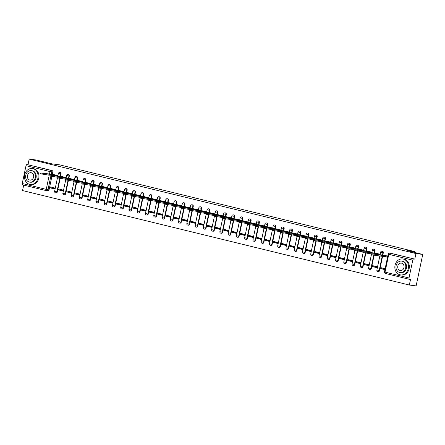 <?xml version="1.0" encoding="UTF-8"?>
<svg xmlns="http://www.w3.org/2000/svg" width="445" height="445" viewBox="0 0 445 445"><rect width="100%" height="100%" fill="white"/><g stroke="black" fill="none" stroke-linecap="round" stroke-linejoin="round"><path stroke-width="0.67" d="M60.581 176.348L61.06 174.067A1.29 1.09 -82.7 0 0 60.064 172.521M68.842 178.367L69.325 176.081A1.29 1.09 -82.7 0 0 68.324 174.54M77.107 180.386L77.586 178.1A1.29 1.09 -82.7 0 0 76.59 176.559M85.368 182.4L85.852 180.119A1.29 1.09 -82.7 0 0 84.85 178.573M94.935 184.586L93.645 184.425L94.112 182.138A1.29 1.09 -82.7 0 0 93.116 180.592M103.196 186.605L101.911 186.438L102.378 184.158A1.29 1.09 -82.7 0 0 101.377 182.611M111.461 188.624L110.171 188.458L110.638 186.171A1.29 1.09 -82.7 0 0 109.642 184.631M119.722 190.644L118.437 190.477L118.904 188.191A1.29 1.09 -82.7 0 0 117.903 186.65M127.988 192.663L126.697 192.496L127.164 190.21A1.29 1.09 -82.7 0 0 126.169 188.663M134.946 194.51L135.43 192.229A1.29 1.09 -82.7 0 0 134.429 190.683M143.212 196.529L143.691 194.248A1.29 1.09 -82.7 0 0 142.695 192.702M151.472 198.548L151.956 196.262A1.29 1.09 -82.7 0 0 150.955 194.721M159.738 200.567L160.217 198.281A1.29 1.09 -82.7 0 0 159.221 196.74M167.999 202.581L168.483 200.3A1.29 1.09 -82.7 0 0 167.481 198.754M176.264 204.6L176.743 202.319A1.29 1.09 -82.7 0 0 175.747 200.773M185.826 206.786L184.542 206.619L185.009 204.338A1.29 1.09 -82.7 0 0 184.008 202.792M194.092 208.805L192.802 208.638L193.269 206.352A1.29 1.09 -82.7 0 0 192.273 204.811M202.353 210.824L201.068 210.657L201.529 208.371A1.29 1.09 -82.7 0 0 200.534 206.83M210.619 212.844L209.328 212.677L209.795 210.39A1.29 1.09 -82.7 0 0 208.794 208.844M217.577 214.69L218.056 212.41A1.29 1.09 -82.7 0 0 217.06 210.863M225.838 216.709L226.321 214.429A1.29 1.09 -82.7 0 0 225.32 212.882M234.103 218.729L234.582 216.442A1.29 1.09 -82.7 0 0 233.586 214.902M242.364 220.748L242.848 218.462A1.29 1.09 -82.7 0 0 241.846 216.921M250.63 222.767L251.108 220.481A1.29 1.09 -82.7 0 0 250.112 218.934M258.89 224.781L259.374 222.5A1.29 1.09 -82.7 0 0 258.373 220.954M268.457 226.967L267.167 226.8L267.634 224.519A1.29 1.09 -82.7 0 0 266.638 222.973M276.718 228.986L275.433 228.819L275.9 226.533A1.29 1.09 -82.7 0 0 274.899 224.992M284.984 231.005L283.693 230.838L284.16 228.552A1.29 1.09 -82.7 0 0 283.165 227.011M293.244 233.024L291.959 232.857L292.426 230.571A1.29 1.09 -82.7 0 0 291.425 229.025M301.51 235.038L300.219 234.877L300.686 232.59A1.29 1.09 -82.7 0 0 299.691 231.044M308.468 236.89L308.952 234.61A1.29 1.09 -82.7 0 0 307.951 233.063M316.734 238.909L317.213 236.623A1.29 1.09 -82.7 0 0 316.217 235.082M324.995 240.929L325.479 238.642A1.29 1.09 -82.7 0 0 324.477 237.102M333.261 242.948L333.739 240.662A1.29 1.09 -82.7 0 0 332.743 239.115M341.521 244.961L342.005 242.681A1.29 1.09 -82.7 0 0 341.003 241.134M351.088 247.147L349.798 246.981L350.265 244.7A1.29 1.09 -82.7 0 0 349.269 243.154M359.349 249.167L358.064 249L358.531 246.714A1.29 1.09 -82.7 0 0 357.53 245.173M367.615 251.186L366.324 251.019L366.791 248.733A1.29 1.09 -82.7 0 0 365.796 247.192M375.875 253.205L374.59 253.038L375.052 250.752A1.29 1.09 -82.7 0 0 374.056 249.206M382.834 255.052L383.317 252.771A1.29 1.09 -82.7 0 0 382.316 251.225M23.702 185.114L22.55 190.566L409.322 285.028L410.496 279.46L409.439 279.327A1.29 0.684 103.7 0 1 409.4 279.315A1.29 0.684 103.7 0 1 409.022 277.98L412.771 260.164L388.78 254.306L385.025 272.118L409.022 277.98M422.75 254.434L415.953 253.561L29.186 159.099L35.978 159.972L51.765 163.827L59.38 164.8L414.579 251.553L406.964 250.58L422.75 254.434L416.12 285.901L409.322 285.028M46.58 190.705L22.667 184.864A1.29 0.684 -76.3 0 1 22.628 184.853A1.29 0.684 -76.3 0 1 22.25 183.518L26.005 165.707A1.29 0.684 -76.3 0 1 26.95 164.533L52.004 170.53A1.29 1.09 97.3 0 1 52.799 172.048L52.315 174.329M51.865 176.487L49.045 189.859L47.988 189.72A1.29 1.09 97.3 0 1 46.664 190.721A1.29 0.684 103.7 0 1 46.619 190.716A1.29 1.29 0 0 0 46.764 190.744L47.821 190.877A1.29 1.09 -82.7 0 0 49.045 189.859M28.013 164.667L29.186 159.099M414.779 259.129L390.788 253.272A1.29 1.09 -82.7 0 0 390.682 253.249L389.625 253.116A1.29 1.09 97.3 0 1 389.725 253.133L414.779 259.129L415.953 253.561M413.722 258.996A1.29 0.684 103.7 0 0 412.771 260.164M387.784 256.109L383.54 255.146M385.131 268.697L380.903 267.668L380.703 268.608L385.031 269.164M372.443 266.594L377.21 267.757L377.405 266.811L372.637 265.648L372.443 266.594L377.321 267.217M379.935 254.813L380.058 254.223L375.28 253.127M364.177 264.575L368.944 265.737L369.144 264.792L364.377 263.629L364.177 264.575L369.055 265.198M371.67 252.793L371.798 252.204L367.014 251.108M355.917 262.556L360.684 263.718L360.878 262.778L356.111 261.61L355.917 262.556L360.795 263.179M363.409 250.78L363.532 250.19L358.753 249.089M347.651 260.536L352.418 261.699L352.618 260.759L347.851 259.591L347.651 260.536L352.535 261.165M355.143 248.761L355.271 248.171L350.488 247.07M339.39 258.517L344.157 259.685L344.352 258.74L339.585 257.577L339.39 258.517L344.269 259.146M346.883 246.741L347.005 246.152L342.227 245.056M331.125 256.504L335.892 257.666L336.092 256.721L331.325 255.558L331.125 256.504L336.008 257.127M338.623 244.722L338.745 244.133L333.961 243.037M322.864 254.484L327.631 255.647L327.826 254.701L323.059 253.539L322.864 254.484L327.743 255.107M330.357 242.703L330.479 242.113L325.701 241.018M314.598 252.465L319.365 253.628L319.566 252.688L314.799 251.52L314.598 252.465L319.482 253.088M322.097 240.689L322.219 240.1L317.435 238.998M306.338 250.446L311.105 251.609L311.305 250.668L306.538 249.5L306.338 250.446L311.216 251.075M313.831 238.67L313.953 238.081L309.175 236.979M298.072 248.427L302.839 249.595L303.039 248.649L298.272 247.487L298.072 248.427L302.956 249.055M305.57 236.651L305.693 236.061L300.909 234.966M289.812 246.413L294.579 247.576L294.779 246.63L290.012 245.468L289.812 246.413L294.69 247.036M297.305 234.632L297.427 234.042L292.649 232.946M281.546 244.394L286.313 245.557L286.513 244.611L281.746 243.448L281.546 244.394L286.43 245.017M289.044 232.613L289.167 232.023L284.383 230.927M273.286 242.375L278.053 243.537L278.253 242.597L273.486 241.429L273.286 242.375L278.164 242.998M280.778 230.599L280.901 230.009L276.123 228.908M265.02 240.356L269.787 241.518L269.987 240.578L265.22 239.41L265.02 240.356L269.904 240.984M272.518 228.58L272.64 227.99L267.862 226.889M256.759 238.336L261.526 239.505L261.727 238.559L256.96 237.396L256.759 238.336L261.638 238.965M264.252 226.561L264.38 225.971L259.596 224.875M248.494 236.323L253.261 237.485L253.461 236.54L248.694 235.377L248.494 236.323L253.377 236.946M255.992 224.541L256.114 223.952L251.336 222.856M240.233 234.304L245 235.466L245.201 234.521L240.434 233.358L240.233 234.304L245.112 234.927M247.726 222.522L247.854 221.933L243.07 220.837M231.967 232.284L236.734 233.447L236.935 232.507L232.168 231.339L231.967 232.284L236.851 232.907M239.466 220.509L239.588 219.919L234.81 218.818M223.707 230.265L228.474 231.428L228.674 230.488L223.907 229.32L223.707 230.265L228.585 230.894M231.2 218.489L231.328 217.9L226.544 216.798M215.447 228.246L220.214 229.414L220.409 228.469L215.641 227.306L215.447 228.246L220.325 228.875M222.939 216.47L223.062 215.881L218.284 214.785M207.181 226.232L211.948 227.395L212.148 226.449L207.381 225.287L207.181 226.232L212.059 226.855M214.674 214.451L214.802 213.861L210.018 212.766M198.921 224.213L203.688 225.376L203.882 224.43L199.115 223.268L198.921 224.213L203.799 224.836M206.413 212.432L206.536 211.842L201.757 210.746M190.655 222.194L195.422 223.357L195.622 222.417L190.855 221.248L190.655 222.194L195.533 222.817M198.147 210.418L198.275 209.829L193.492 208.727M182.394 220.175L187.161 221.337L187.356 220.397L182.589 219.229L182.394 220.175L187.273 220.803M189.887 208.399L190.009 207.809L185.231 206.708M174.129 218.156L178.896 219.324L179.096 218.378L174.329 217.216L174.129 218.156L179.012 218.784M181.621 206.38L181.749 205.79L176.965 204.694M165.868 216.142L170.635 217.305L170.83 216.359L166.063 215.196L165.868 216.142L170.746 216.765M173.361 204.361L173.483 203.771L168.705 202.675M157.602 214.123L162.369 215.285L162.57 214.34L157.803 213.177L157.602 214.123L162.486 214.746M165.101 202.341L165.223 201.752L160.439 200.656M149.342 212.104L154.109 213.266L154.304 212.326L149.537 211.158L149.342 212.104L154.22 212.727M156.835 200.328L156.957 199.738L152.179 198.637M141.076 210.085L145.843 211.247L146.043 210.307L141.276 209.139L141.076 210.085L145.96 210.713M148.574 198.309L148.697 197.719L143.913 196.618M132.816 208.065L137.583 209.233L137.783 208.288L133.016 207.125L132.816 208.065L137.694 208.694M140.309 196.29L140.431 195.7L135.653 194.604M124.55 206.052L129.317 207.214L129.517 206.269L124.75 205.106L124.55 206.052L129.434 206.675M132.048 194.27L132.171 193.681L127.387 192.585M116.29 204.033L121.057 205.195L121.257 204.249L116.49 203.087L116.29 204.033L121.168 204.656M123.782 192.251L123.905 191.662L119.127 190.566M108.024 202.013L112.791 203.176L112.991 202.236L108.224 201.068L108.024 202.013L112.908 202.636M115.522 190.238L115.644 189.648L110.861 188.547M99.763 199.994L104.531 201.157L104.731 200.217L99.964 199.048L99.763 199.994L104.642 200.623M107.256 188.218L107.384 187.629L102.6 186.527M91.498 197.975L96.265 199.143L96.465 198.197L91.698 197.035L91.498 197.975L96.381 198.604M98.996 186.199L99.118 185.609L94.34 184.514M83.237 195.961L88.004 197.124L88.205 196.178L83.438 195.016L83.237 195.961L88.116 196.584M90.73 184.18L90.858 183.59L86.074 182.494M74.971 193.942L79.738 195.105L79.939 194.159L75.172 192.996L74.971 193.942L79.855 194.565M82.47 182.161L82.592 181.571L77.814 180.475M66.711 191.923L71.478 193.085L71.678 192.14L66.911 190.977L66.711 191.923L71.589 192.546M74.204 180.147L74.332 179.558L69.548 178.456M58.445 189.904L63.212 191.066L63.413 190.126L58.645 188.958L58.445 189.904L63.329 190.532M65.943 178.128L66.066 177.538L61.288 176.437M50.185 187.885L54.952 189.053L55.152 188.107L50.385 186.945L50.185 187.885L55.063 188.513M57.678 176.109L57.806 175.519L53.022 174.423M60.125 178.506L57.31 191.878L56.932 191.828A1.29 1.09 97.3 0 1 55.708 192.846L56.087 192.896A1.29 1.09 -82.7 0 0 57.31 191.878M68.391 180.52L65.571 193.892L65.198 193.848A1.29 1.09 97.3 0 1 63.974 194.865L64.347 194.916A1.29 1.09 -82.7 0 0 65.571 193.892M76.651 182.539L73.837 195.911L73.458 195.867A1.29 1.09 97.3 0 1 72.235 196.885L72.613 196.929A1.29 1.09 -82.7 0 0 73.837 195.911M84.917 184.558L82.097 197.93L81.724 197.88A1.29 1.09 97.3 0 1 80.501 198.898L80.873 198.948A1.29 1.09 -82.7 0 0 82.097 197.93M93.177 186.577L90.363 199.95L89.985 199.9A1.29 1.09 97.3 0 1 88.761 200.917L89.139 200.968A1.29 1.09 -82.7 0 0 90.363 199.95M101.443 188.597L98.623 201.969L98.245 201.919A1.29 1.09 97.3 0 1 97.027 202.937L97.399 202.987A1.29 1.09 -82.7 0 0 98.623 201.969M109.704 190.61L106.883 203.982L106.511 203.938A1.29 1.09 97.3 0 1 105.287 204.956L105.665 205.006A1.29 1.09 -82.7 0 0 106.883 203.982M117.97 192.629L115.149 206.002L114.771 205.957A1.29 1.09 97.3 0 1 113.553 206.975L113.926 207.02A1.29 1.09 -82.7 0 0 115.149 206.002M126.23 194.649L123.41 208.021L123.037 207.971A1.29 1.09 97.3 0 1 121.813 208.989L122.191 209.039A1.29 1.09 -82.7 0 0 123.41 208.021M134.496 196.668L131.675 210.04L131.297 209.99A1.29 1.09 97.3 0 1 130.073 211.008L130.452 211.058A1.29 1.09 -82.7 0 0 131.675 210.04M142.756 198.687L139.936 212.059L139.563 212.009A1.29 1.09 97.3 0 1 138.339 213.027L138.712 213.077A1.29 1.09 -82.7 0 0 139.936 212.059M151.016 200.701L148.202 214.073L147.823 214.028A1.29 1.09 97.3 0 1 146.6 215.046L146.978 215.096A1.29 1.09 -82.7 0 0 148.202 214.073M159.282 202.72L156.462 216.092L156.089 216.047A1.29 1.09 97.3 0 1 154.866 217.065L155.238 217.11A1.29 1.09 -82.7 0 0 156.462 216.092M167.542 204.739L164.728 218.111L164.35 218.061A1.29 1.09 97.3 0 1 163.126 219.085L163.504 219.129A1.29 1.09 -82.7 0 0 164.728 218.111M175.808 206.758L172.988 220.13L172.615 220.08A1.29 1.09 97.3 0 1 171.392 221.098L171.764 221.148A1.29 1.09 -82.7 0 0 172.988 220.13M184.069 208.777L181.254 222.15L180.876 222.1A1.29 1.09 97.3 0 1 179.652 223.117L180.03 223.167A1.29 1.09 -82.7 0 0 181.254 222.15M192.335 210.791L189.514 224.163L189.142 224.119A1.29 1.09 97.3 0 1 187.918 225.137L188.291 225.187A1.29 1.09 -82.7 0 0 189.514 224.163M200.595 212.81L197.78 226.182L197.402 226.138A1.29 1.09 97.3 0 1 196.178 227.156L196.557 227.2A1.29 1.09 -82.7 0 0 197.78 226.182M208.861 214.829L206.041 228.202L205.668 228.152A1.29 1.09 97.3 0 1 204.444 229.175L204.817 229.22A1.29 1.09 -82.7 0 0 206.041 228.202M217.121 216.849L214.306 230.221L213.928 230.171A1.29 1.09 97.3 0 1 212.704 231.189L213.083 231.239A1.29 1.09 -82.7 0 0 214.306 230.221M225.387 218.868L222.567 232.24L222.194 232.19A1.29 1.09 97.3 0 1 220.97 233.208L221.343 233.258A1.29 1.09 -82.7 0 0 222.567 232.24M233.647 220.881L230.833 234.254L230.454 234.209A1.29 1.09 97.3 0 1 229.231 235.227L229.609 235.277A1.29 1.09 -82.7 0 0 230.833 234.254M241.913 222.901L239.093 236.273L238.72 236.228A1.29 1.09 97.3 0 1 237.496 237.246L237.869 237.291A1.29 1.09 -82.7 0 0 239.093 236.273M250.173 224.92L247.359 238.292L246.981 238.242A1.29 1.09 97.3 0 1 245.757 239.265L246.135 239.31A1.29 1.09 -82.7 0 0 247.359 238.292M258.439 226.939L255.619 240.311L255.246 240.261A1.29 1.09 97.3 0 1 254.023 241.279L254.395 241.329A1.29 1.09 -82.7 0 0 255.619 240.311M266.7 228.958L263.885 242.33L263.507 242.28A1.29 1.09 97.3 0 1 262.283 243.298L262.661 243.348A1.29 1.09 -82.7 0 0 263.885 242.33M274.966 230.972L272.145 244.344L271.767 244.299A1.29 1.09 97.3 0 1 270.549 245.317L270.922 245.367A1.29 1.09 -82.7 0 0 272.145 244.344M283.226 232.991L280.406 246.363L280.033 246.319A1.29 1.09 97.3 0 1 278.809 247.337L279.187 247.381A1.29 1.09 -82.7 0 0 280.406 246.363M291.492 235.01L288.672 248.382L288.293 248.332A1.29 1.09 97.3 0 1 287.075 249.356L287.448 249.4A1.29 1.09 -82.7 0 0 288.672 248.382M299.752 237.029L296.932 250.402L296.559 250.351A1.29 1.09 97.3 0 1 295.335 251.369L295.714 251.419A1.29 1.09 -82.7 0 0 296.932 250.402M308.018 239.048L305.198 252.421L304.819 252.371A1.29 1.09 97.3 0 1 303.596 253.389L303.974 253.439A1.29 1.09 -82.7 0 0 305.198 252.421M316.278 241.062L313.458 254.434L313.085 254.39A1.29 1.09 97.3 0 1 311.862 255.408L312.234 255.458A1.29 1.09 -82.7 0 0 313.458 254.434M324.539 243.081L321.724 256.454L321.346 256.409A1.29 1.09 97.3 0 1 320.122 257.427L320.5 257.471A1.29 1.09 -82.7 0 0 321.724 256.454M332.804 245.1L329.984 258.473L329.611 258.423A1.29 1.09 97.3 0 1 328.388 259.446L328.76 259.491A1.29 1.09 -82.7 0 0 329.984 258.473M341.065 247.12L338.25 260.492L337.872 260.442A1.29 1.09 97.3 0 1 336.648 261.46L337.026 261.51A1.29 1.09 -82.7 0 0 338.25 260.492M349.331 249.139L346.51 262.511L346.138 262.461A1.29 1.09 97.3 0 1 344.914 263.479L345.287 263.529A1.29 1.09 -82.7 0 0 346.51 262.511M357.591 251.152L354.776 264.525L354.398 264.48A1.29 1.09 97.3 0 1 353.174 265.498L353.553 265.548A1.29 1.09 -82.7 0 0 354.776 264.525M365.857 253.172L363.037 266.544L362.664 266.499A1.29 1.09 97.3 0 1 361.44 267.517L361.813 267.562A1.29 1.09 -82.7 0 0 363.037 266.544M374.117 255.191L371.302 268.563L370.924 268.513A1.29 1.09 97.3 0 1 369.7 269.536L370.079 269.581A1.29 1.09 -82.7 0 0 371.302 268.563M382.578 256.276L379.563 270.582L379.19 270.532A1.29 1.09 97.3 0 1 377.966 271.55L378.339 271.6A1.29 1.09 -82.7 0 0 379.563 270.582M414.406 252.393L414.579 251.553M380.703 268.608L384.931 269.642M387.539 257.043L373.789 255.146L371.119 254.546L371.291 253.728L387.567 256.209L387.395 257.026M384.141 255.219L371.291 253.728M385.743 255.842L385.57 256.659M374.59 253.038L363.031 251.709L377.482 253.822L379.301 254.19L379.19 254.718M371.264 253.867L362.859 252.526L363.031 251.709M380.047 254.284L379.301 254.19M377.482 253.822L377.343 254.479M366.324 251.019L354.771 249.69L369.216 251.803L371.041 252.17L370.93 252.699M363.003 251.848L354.598 250.507L354.771 249.69M371.781 252.265L371.041 252.17M369.216 251.803L369.077 252.465M403.32 259.068A8.049 6.803 -82.7 0 0 402.686 258.951A8.049 6.803 -82.7 0 0 394.971 265.693A8.049 6.803 -82.7 0 0 400.005 274.804A8.049 6.803 -82.7 0 0 400.639 274.921A8.049 6.803 -82.7 0 0 408.354 268.179A8.049 6.803 -82.7 0 0 403.32 259.068M400.639 274.921L401.49 275.032A8.049 6.803 -82.7 0 0 409.211 268.285A8.049 6.803 -82.7 0 0 404.171 259.179A8.049 6.803 -82.7 0 0 403.543 259.062L402.686 258.951M401.613 261.087L402.397 261.187A5.796 4.901 97.3 0 1 402.859 261.271A5.796 4.901 97.3 0 1 406.48 267.829A5.796 4.901 97.3 0 1 400.923 272.685L400.138 272.585A5.796 4.901 -82.7 0 0 405.695 267.729A5.796 4.901 -82.7 0 0 402.069 261.171A5.796 4.901 -82.7 0 0 401.613 261.087A5.796 4.901 -82.7 0 0 396.061 265.938A5.796 4.901 -82.7 0 0 399.682 272.501A5.796 4.901 -82.7 0 0 400.138 272.585M400.105 270.488A3.738 3.159 -82.7 0 0 400.4 270.538A3.738 3.159 -82.7 0 0 403.982 267.412A3.738 3.159 -82.7 0 0 401.646 263.184A3.738 3.159 -82.7 0 0 401.351 263.129A3.738 3.159 -82.7 0 0 397.774 266.26A3.738 3.159 -82.7 0 0 400.105 270.488M32.969 168.616A8.049 6.803 -82.7 0 0 32.335 168.499A8.049 6.803 -82.7 0 0 24.62 175.241A8.049 6.803 -82.7 0 0 29.654 184.352A8.049 6.803 -82.7 0 0 30.288 184.469A8.049 6.803 -82.7 0 0 38.003 177.727A8.049 6.803 -82.7 0 0 32.969 168.616M30.288 184.469L31.144 184.58A8.049 6.803 -82.7 0 0 38.86 177.833A8.049 6.803 -82.7 0 0 33.826 168.727A8.049 6.803 -82.7 0 0 33.191 168.611L32.335 168.499M31.261 170.635L32.051 170.735A5.796 4.901 97.3 0 1 32.507 170.819A5.796 4.901 97.3 0 1 36.128 177.377A5.796 4.901 97.3 0 1 30.577 182.233L29.787 182.133A5.796 4.901 -82.7 0 0 35.344 177.277A5.796 4.901 -82.7 0 0 31.723 170.719A5.796 4.901 -82.7 0 0 31.261 170.635A5.796 4.901 -82.7 0 0 25.71 175.486A5.796 4.901 -82.7 0 0 29.331 182.049A5.796 4.901 -82.7 0 0 29.787 182.133M29.759 180.036A3.738 3.159 -82.7 0 0 30.054 180.086A3.738 3.159 -82.7 0 0 33.631 176.96A3.738 3.159 -82.7 0 0 31.295 172.732A3.738 3.159 -82.7 0 0 31 172.677A3.738 3.159 -82.7 0 0 27.423 175.808A3.738 3.159 -82.7 0 0 29.759 180.036M358.064 249L346.505 247.676L360.956 249.79L362.775 250.151L362.664 250.68M354.737 249.829L346.332 248.494L346.505 247.676M363.521 250.246L362.775 250.151M360.956 249.79L360.817 250.446M349.798 246.981L338.245 245.657L352.69 247.77L354.515 248.132L354.404 248.666M346.477 247.815L338.072 246.474L338.245 245.657M355.26 248.232L354.515 248.132M352.69 247.77L352.551 248.427M342.822 245.128L329.979 243.638L344.43 245.751L346.249 246.118L346.138 246.647M338.211 245.796L329.806 244.455L329.979 243.638M346.994 246.213L346.249 246.118M344.43 245.751L344.291 246.408M334.562 243.115L321.718 241.618L336.164 243.732L337.989 244.099L337.877 244.628M329.951 243.777L321.546 242.436L321.718 241.618M338.734 244.194L337.989 244.099M336.164 243.732L336.025 244.388M326.296 241.095L313.452 239.599L327.904 241.713L329.723 242.08L329.611 242.608M321.685 241.757L313.28 240.417L313.452 239.599M330.468 242.175L329.723 242.08M327.904 241.713L327.765 242.375M318.036 239.076L305.192 237.586L319.638 239.699L321.462 240.061L321.351 240.589M313.425 239.738L305.02 238.403L305.192 237.586M322.208 240.155L321.462 240.061M319.638 239.699L319.499 240.356M309.77 237.057L296.926 235.566L311.378 237.68L313.197 238.042L313.085 238.576M305.159 237.719L296.754 236.384L296.926 235.566M313.942 238.142L313.197 238.042M311.378 237.68L311.239 238.336M300.219 234.877L288.666 233.547L303.112 235.661L304.936 236.028L304.825 236.556M296.898 235.705L288.493 234.365L288.666 233.547M305.682 236.123L304.936 236.028M303.112 235.661L302.973 236.317M291.959 232.857L280.4 231.528L294.851 233.642L296.67 234.009L296.559 234.537M288.633 233.686L280.228 232.346L280.4 231.528M297.416 234.103L296.67 234.009M294.851 233.642L294.712 234.298M283.693 230.838L272.14 229.509L286.586 231.623L288.41 231.99L288.299 232.518M280.372 231.667L271.967 230.326L272.14 229.509M289.155 232.084L288.41 231.99M286.586 231.623L286.447 232.284M275.433 228.819L263.874 227.495L278.325 229.603L280.144 229.97L280.033 230.499M272.112 229.648L263.701 228.313L263.874 227.495M280.89 230.065L280.144 229.97M278.325 229.603L278.186 230.265M267.167 226.8L255.614 225.476L270.059 227.59L271.884 227.951L271.773 228.485M263.846 227.629L255.441 226.294L255.614 225.476M272.629 228.051L271.884 227.951M270.059 227.59L269.926 228.246M260.192 224.947L247.348 223.457L261.799 225.571L263.618 225.938L263.507 226.466M255.586 225.615L247.175 224.274L247.348 223.457M264.363 226.032L263.618 225.938M261.799 225.571L261.66 226.227M251.931 222.934L239.087 221.438L253.533 223.551L255.358 223.918L255.246 224.447M247.32 223.596L238.915 222.255L239.087 221.438M256.103 224.013L255.358 223.918M253.533 223.551L253.4 224.208M243.671 220.915L230.821 219.418L245.273 221.532L247.097 221.899L246.981 222.428M239.06 221.577L230.649 220.236L230.821 219.418M247.837 221.994L247.097 221.899M245.273 221.532L245.134 222.194M235.405 218.895L222.561 217.405L237.013 219.513L238.832 219.88L238.72 220.409M230.794 219.557L222.389 218.222L222.561 217.405M239.577 219.975L238.832 219.88M237.013 219.513L236.874 220.175M227.145 216.876L214.295 215.386L228.747 217.499L230.571 217.861L230.46 218.395M222.533 217.538L214.123 216.203L214.295 215.386M231.311 217.961L230.571 217.861M228.747 217.499L228.608 218.156M218.879 214.857L206.035 213.366L220.486 215.48L222.305 215.847L222.194 216.376M214.268 215.525L205.863 214.184L206.035 213.366M223.051 215.942L222.305 215.847M220.486 215.48L220.347 216.137M209.328 212.677L197.769 211.347L212.22 213.461L214.045 213.828L213.934 214.357M206.007 213.505L197.597 212.165L197.769 211.347M214.785 213.923L214.045 213.828M212.22 213.461L212.081 214.117M201.068 210.657L189.509 209.328L203.96 211.442L205.779 211.809L205.668 212.337M197.741 211.486L189.336 210.146L189.509 209.328M206.524 211.903L205.779 211.809M203.96 211.442L203.821 212.104M192.802 208.638L181.249 207.309L195.694 209.423L197.519 209.79L197.408 210.318M189.481 209.467L181.076 208.132L181.249 207.309M198.259 209.884L197.519 209.79M195.694 209.423L195.555 210.085M184.542 206.619L172.983 205.295L187.434 207.409L189.253 207.77L189.142 208.305M181.215 207.448L172.81 206.113L172.983 205.295M189.998 207.871L189.253 207.77M187.434 207.409L187.295 208.065M177.566 204.767L164.722 203.276L179.168 205.39L180.993 205.757L180.881 206.285M172.955 205.434L164.55 204.094L164.722 203.276M181.738 205.851L180.993 205.757M179.168 205.39L179.029 206.046M169.3 202.753L156.456 201.257L170.908 203.371L172.727 203.738L172.615 204.266M164.689 203.415L156.284 202.075L156.456 201.257M173.472 203.832L172.727 203.738M170.908 203.371L170.769 204.027M161.04 200.734L148.196 199.238L162.642 201.351L164.466 201.719L164.355 202.247M156.429 201.396L148.024 200.055L148.196 199.238M165.212 201.813L164.466 201.719M162.642 201.351L162.503 202.013M152.774 198.715L139.93 197.218L154.382 199.332L156.201 199.699L156.089 200.228M148.163 199.377L139.758 198.042L139.93 197.218M156.946 199.794L156.201 199.699M154.382 199.332L154.243 199.994M144.514 196.696L131.67 195.205L146.116 197.319L147.94 197.68L147.829 198.214M139.902 197.358L131.498 196.023L131.67 195.205M148.686 197.78L147.94 197.68M146.116 197.319L145.977 197.975M136.248 194.676L123.404 193.186L137.855 195.299L139.674 195.667L139.563 196.195M131.637 195.344L123.232 194.003L123.404 193.186M140.42 195.761L139.674 195.667M137.855 195.299L137.716 195.956M126.697 192.496L115.144 191.166L129.59 193.28L131.414 193.647L131.303 194.176M123.376 193.325L114.971 191.984L115.144 191.166M132.159 193.742L131.414 193.647M129.59 193.28L129.451 193.937M118.437 190.477L106.878 189.147L121.329 191.261L123.148 191.628L123.037 192.157M115.11 191.306L106.705 189.965L106.878 189.147M123.894 191.723L123.148 191.628M121.329 191.261L121.19 191.923M110.171 188.458L98.618 187.128L113.063 189.242L114.888 189.609L114.777 190.137M106.85 189.286L98.445 187.951L98.618 187.128M115.633 189.704L114.888 189.609M113.063 189.242L112.924 189.904M101.911 186.438L90.352 185.114L104.803 187.228L106.622 187.59L106.511 188.124M98.59 187.267L90.179 185.932L90.352 185.114M107.367 187.69L106.622 187.59M104.803 187.228L104.664 187.885M93.645 184.425L82.091 183.095L96.537 185.209L98.362 185.576L98.25 186.105M90.324 185.254L81.919 183.913L82.091 183.095M99.107 185.671L98.362 185.576M96.537 185.209L96.404 185.865M86.669 182.567L73.826 181.076L88.277 183.19L90.096 183.557L89.985 184.085M82.064 183.234L73.653 181.894L73.826 181.076M90.841 183.652L90.096 183.557M88.277 183.19L88.138 183.846M78.409 180.553L65.565 179.057L80.011 181.171L81.836 181.538L81.724 182.066M73.798 181.215L65.393 179.875L65.565 179.057M82.581 181.632L81.836 181.538M80.011 181.171L79.877 181.833M70.149 178.534L57.299 177.038L71.751 179.151L73.575 179.519L73.458 180.047M65.537 179.196L57.127 177.861L57.299 177.038M74.315 179.613L73.575 179.519M71.751 179.151L71.612 179.813M61.883 176.515L49.039 175.024L63.49 177.138L65.309 177.499L65.198 178.033M57.271 177.177L48.867 175.842L49.039 175.024M66.055 177.599L65.309 177.499M63.49 177.138L63.351 177.794M53.623 174.496L40.773 173.005L55.225 175.119L57.049 175.486L56.938 176.014M49.011 175.163L40.601 173.823L40.773 173.005M57.789 175.58L57.049 175.486M55.225 175.119L55.085 175.775M60.164 172.527L59.791 172.482A1.29 1.09 97.3 0 1 60.687 174.017L60.175 176.431M61.06 174.067L58.367 173.494L57.811 176.125M68.43 174.546L68.052 174.496A1.29 1.09 97.3 0 1 68.947 176.036L68.441 178.445M69.325 176.081L66.628 175.508L66.077 178.145M76.69 176.565L76.317 176.515A1.29 1.09 97.3 0 1 77.213 178.05L76.701 180.464M77.586 178.1L74.893 177.527L74.337 180.164M84.956 178.584L84.578 178.534A1.29 1.09 97.3 0 1 85.473 180.069L84.967 182.483M85.852 180.119L83.154 179.546L82.603 182.177M93.216 180.603L92.844 180.553A1.29 1.09 97.3 0 1 93.739 182.088L93.228 184.503M94.112 182.138L91.42 181.566L90.863 184.197M101.482 182.617L101.104 182.572A1.29 1.09 97.3 0 1 102 184.108L101.493 186.522M102.378 184.158L99.68 183.585L99.124 186.216M109.743 184.636L109.37 184.586A1.29 1.09 97.3 0 1 110.265 186.127L109.754 188.535M110.638 186.171L107.946 185.598L107.39 188.235M118.008 186.655L117.63 186.605A1.29 1.09 97.3 0 1 118.526 188.14L118.02 190.555M118.904 188.191L116.206 187.618L115.65 190.254M126.269 188.674L125.896 188.624A1.29 1.09 97.3 0 1 126.792 190.16L126.28 192.574M127.164 190.21L124.472 189.637L123.916 192.268M134.535 190.694L134.156 190.644A1.29 1.09 97.3 0 1 135.052 192.179L134.546 194.593M135.43 192.229L132.732 191.656L132.176 194.287M142.795 192.707L142.422 192.663A1.29 1.09 97.3 0 1 143.318 194.198L142.806 196.612M143.691 194.248L140.998 193.675L140.442 196.306M151.061 194.726L150.683 194.676A1.29 1.09 97.3 0 1 151.578 196.217L151.072 198.626M151.956 196.262L149.259 195.689L148.702 198.325M159.321 196.746L158.948 196.696A1.29 1.09 97.3 0 1 159.844 198.231L159.332 200.645M160.217 198.281L157.524 197.708L156.968 200.345M167.587 198.765L167.209 198.715A1.29 1.09 97.3 0 1 168.104 200.25L167.598 202.664M168.483 200.3L165.785 199.727L165.229 202.358M175.847 200.784L175.475 200.734A1.29 1.09 97.3 0 1 176.37 202.269L175.858 204.683M176.743 202.319L174.045 201.746L173.494 204.377M184.113 202.798L183.735 202.753A1.29 1.09 97.3 0 1 184.631 204.288L184.124 206.703M185.009 204.338L182.311 203.766L181.755 206.397M192.374 204.817L191.995 204.772A1.29 1.09 97.3 0 1 192.891 206.308L192.385 208.716M193.269 206.352L190.571 205.779L190.021 208.416M200.634 206.836L200.261 206.786A1.29 1.09 97.3 0 1 201.157 208.327L200.651 210.735M201.529 208.371L198.837 207.798L198.281 210.435M208.9 208.855L208.521 208.805A1.29 1.09 97.3 0 1 209.417 210.34L208.911 212.755M209.795 210.39L207.097 209.817L206.547 212.449M217.16 210.874L216.787 210.824A1.29 1.09 97.3 0 1 217.683 212.36L217.177 214.774M218.056 212.41L215.363 211.837L214.807 214.468M225.426 212.888L225.048 212.844A1.29 1.09 97.3 0 1 225.943 214.379L225.437 216.793M226.321 214.429L223.624 213.856L223.073 216.487M233.686 214.907L233.314 214.863A1.29 1.09 97.3 0 1 234.209 216.398L233.697 218.807M234.582 216.442L231.889 215.869L231.333 218.506M241.952 216.926L241.574 216.876A1.29 1.09 97.3 0 1 242.469 218.417L241.963 220.826M242.848 218.462L240.15 217.889L239.599 220.525M250.212 218.946L249.84 218.895A1.29 1.09 97.3 0 1 250.735 220.431L250.224 222.845M251.108 220.481L248.416 219.908L247.859 222.539M258.478 220.965L258.1 220.915A1.29 1.09 97.3 0 1 258.996 222.45L258.489 224.864M259.374 222.5L256.676 221.927L256.125 224.558M266.739 222.978L266.366 222.934A1.29 1.09 97.3 0 1 267.261 224.469L266.75 226.883M267.634 224.519L264.942 223.946L264.386 226.577M275.004 224.998L274.626 224.953A1.29 1.09 97.3 0 1 275.522 226.488L275.016 228.897M275.9 226.533L273.202 225.96L272.646 228.596M283.265 227.017L282.892 226.967A1.29 1.09 97.3 0 1 283.788 228.508L283.276 230.916M284.16 228.552L281.468 227.979L280.912 230.616M291.531 229.036L291.152 228.986A1.29 1.09 97.3 0 1 292.048 230.521L291.542 232.935M292.426 230.571L289.728 229.998L289.172 232.629M299.791 231.055L299.418 231.005A1.29 1.09 97.3 0 1 300.314 232.54L299.802 234.954M300.686 232.59L297.994 232.017L297.438 234.648M308.057 233.069L307.679 233.024A1.29 1.09 97.3 0 1 308.574 234.56L308.068 236.974M308.952 234.61L306.255 234.037L305.698 236.668M316.317 235.088L315.944 235.043A1.29 1.09 97.3 0 1 316.84 236.579L316.328 238.987M317.213 236.623L314.52 236.05L313.964 238.687M324.583 237.107L324.205 237.057A1.29 1.09 97.3 0 1 325.1 238.598L324.594 241.006M325.479 238.642L322.781 238.069L322.224 240.706M332.843 239.126L332.471 239.076A1.29 1.09 97.3 0 1 333.366 240.612L332.854 243.026M333.739 240.662L331.047 240.089L330.49 242.72M341.109 241.145L340.731 241.095A1.29 1.09 97.3 0 1 341.627 242.631L341.12 245.045M342.005 242.681L339.307 242.108L338.751 244.739M349.37 243.159L348.997 243.115A1.29 1.09 97.3 0 1 349.892 244.65L349.381 247.064M350.265 244.7L347.567 244.127L347.017 246.758M357.635 245.178L357.257 245.134A1.29 1.09 97.3 0 1 358.153 246.669L357.647 249.078M358.531 246.714L355.833 246.141L355.277 248.777M365.896 247.197L365.517 247.147A1.29 1.09 97.3 0 1 366.413 248.688L365.907 251.097M366.791 248.733L364.093 248.16L363.543 250.796M374.156 249.217L373.783 249.167A1.29 1.09 97.3 0 1 374.679 250.702L374.173 253.116M375.052 250.752L372.359 250.179L371.803 252.81M382.422 251.236L382.044 251.186A1.29 1.09 97.3 0 1 382.939 252.721L382.433 255.135M383.317 252.771L380.62 252.198L380.069 254.829M52.799 172.048L51.742 171.909L51.231 174.323M50.808 176.32L47.988 189.72L46.247 189.375L49.078 175.925M49.462 174.095L49.996 171.564L26.005 165.707M22.25 183.518L46.247 189.375A1.29 0.684 103.7 0 0 46.619 190.716L22.628 184.853M59.752 178.456L56.932 191.828L54.613 191.306A1.29 1.29 0 0 0 55.708 192.846M68.013 180.475L65.198 193.848L62.879 193.319A1.29 1.29 0 0 0 63.974 194.865M76.279 182.489L73.458 195.867L71.139 195.338A1.29 1.29 0 0 0 72.235 196.885M84.539 184.508L81.724 197.88L79.399 197.358A1.29 1.29 0 0 0 80.501 198.898M92.805 186.527L89.985 199.9L87.665 199.377A1.29 1.29 0 0 0 88.761 200.917M101.065 188.547L98.245 201.919L95.925 201.396A1.29 1.29 0 0 0 97.027 202.937M109.331 190.566L106.511 203.938L104.191 203.41A1.29 1.29 0 0 0 105.287 204.956M117.591 192.579L114.771 205.957L112.451 205.429A1.29 1.29 0 0 0 113.553 206.975M125.857 194.599L123.037 207.971L120.717 207.448A1.29 1.29 0 0 0 121.813 208.989M134.117 196.618L131.297 209.99L128.978 209.467A1.29 1.29 0 0 0 130.073 211.008M142.378 198.637L139.563 212.009L137.244 211.486A1.29 1.29 0 0 0 138.339 213.027M150.644 200.656L147.823 214.028L145.504 213.5A1.29 1.29 0 0 0 146.6 215.046M158.904 202.67L156.089 216.047L153.77 215.519A1.29 1.29 0 0 0 154.866 217.065M167.17 204.689L164.35 218.061L162.03 217.538A1.29 1.29 0 0 0 163.126 219.085M175.43 206.708L172.615 220.08L170.296 219.557A1.29 1.29 0 0 0 171.392 221.098M183.696 208.727L180.876 222.1L178.556 221.577A1.29 1.29 0 0 0 179.652 223.117M191.956 210.746L189.142 224.119L186.822 223.59A1.29 1.29 0 0 0 187.918 225.137M200.222 212.76L197.402 226.138L195.082 225.609A1.29 1.29 0 0 0 196.178 227.156M208.483 214.779L205.668 228.152L203.348 227.629A1.29 1.29 0 0 0 204.444 229.175M216.748 216.798L213.928 230.171L211.609 229.648A1.29 1.29 0 0 0 212.704 231.189M225.009 218.818L222.194 232.19L219.874 231.667A1.29 1.29 0 0 0 220.97 233.208M233.275 220.837L230.454 234.209L228.135 233.681A1.29 1.29 0 0 0 229.231 235.227M241.535 222.85L238.72 236.228L236.401 235.7A1.29 1.29 0 0 0 237.496 237.246M249.801 224.87L246.981 238.242L244.661 237.719A1.29 1.29 0 0 0 245.757 239.265M258.061 226.889L255.246 240.261L252.921 239.738A1.29 1.29 0 0 0 254.023 241.279M266.327 228.908L263.507 242.28L261.187 241.757A1.29 1.29 0 0 0 262.283 243.298M274.587 230.927L271.767 244.299L269.447 243.777A1.29 1.29 0 0 0 270.549 245.317M282.853 232.946L280.033 246.319L277.713 245.79A1.29 1.29 0 0 0 278.809 247.337M291.113 234.96L288.293 248.332L285.974 247.809A1.29 1.29 0 0 0 287.075 249.356M299.379 236.979L296.559 250.351L294.24 249.829A1.29 1.29 0 0 0 295.335 251.369M307.64 238.998L304.819 252.371L302.5 251.848A1.29 1.29 0 0 0 303.596 253.389M315.9 241.018L313.085 254.39L310.766 253.867A1.29 1.29 0 0 0 311.862 255.408M324.166 243.037L321.346 256.409L319.026 255.881A1.29 1.29 0 0 0 320.122 257.427M332.426 245.05L329.611 258.423L327.292 257.9A1.29 1.29 0 0 0 328.388 259.446M340.692 247.07L337.872 260.442L335.552 259.919A1.29 1.29 0 0 0 336.648 261.46M348.952 249.089L346.138 262.461L343.818 261.938A1.29 1.29 0 0 0 344.914 263.479M357.218 251.108L354.398 264.48L352.078 263.957A1.29 1.29 0 0 0 353.174 265.498M365.478 253.127L362.664 266.499L360.344 265.971A1.29 1.29 0 0 0 361.44 267.517M373.744 255.141L370.924 268.513L368.605 267.99A1.29 1.29 0 0 0 369.7 269.536M382.205 256.225L379.19 270.532L376.87 270.009A1.29 1.29 0 0 0 377.966 271.55M409.356 279.304L385.442 273.464A1.29 0.684 103.7 0 1 385.403 273.458L409.4 279.315M390.788 253.272L389.725 253.133A1.29 0.684 -76.3 0 0 388.78 254.306L388.201 254.128L384.447 271.94A1.29 1.29 0 0 0 385.403 273.458A1.29 0.684 103.7 0 1 385.025 272.118L384.447 271.94M52.004 170.53L50.947 170.396A1.29 1.09 97.3 0 1 51.742 171.909L49.996 171.564A1.29 0.684 -76.3 0 1 50.947 170.396L26.95 164.533M385.821 255.858L385.648 256.682M373.961 254.329L373.789 255.146M377.56 253.845L377.421 254.49M365.701 252.315L365.529 253.133M369.294 251.826L369.161 252.476M357.435 250.296L357.263 251.114M361.034 249.806L360.895 250.457M349.175 248.277L349.002 249.094M352.768 247.787L352.635 248.438M340.909 246.257L340.736 247.075M344.508 245.768L344.369 246.419M332.649 244.238L332.476 245.056M336.248 243.754L336.108 244.4M324.383 242.225L324.21 243.042M327.982 241.735L327.843 242.386M316.122 240.205L315.95 241.023M319.721 239.716L319.582 240.367M307.857 238.186L307.684 239.004M311.455 237.697L311.322 238.348M299.596 236.167L299.424 236.985M303.195 235.678L303.056 236.328M291.33 234.148L291.158 234.966M294.929 233.664L294.796 234.309M283.07 232.134L282.898 232.952M286.669 231.645L286.53 232.29M274.804 230.115L274.632 230.933M278.403 229.626L278.27 230.276M266.544 228.096L266.371 228.914M270.143 227.606L270.004 228.257M258.278 226.077L258.106 226.894M261.877 225.587L261.743 226.238M250.018 224.058L249.845 224.875M253.617 223.574L253.478 224.219M241.752 222.044L241.579 222.862M245.351 221.554L245.217 222.2M233.492 220.025L233.319 220.842M237.09 219.535L236.951 220.186M225.226 218.006L225.053 218.823M228.825 217.516L228.691 218.167M216.965 215.986L216.793 216.804M220.564 215.497L220.425 216.148M208.705 213.967L208.533 214.785M212.298 213.483L212.165 214.128M200.439 211.954L200.267 212.771M204.038 211.464L203.899 212.109M192.179 209.934L192.006 210.752M195.772 209.445L195.639 210.096M183.913 207.915L183.74 208.733M187.512 207.426L187.373 208.076M175.653 205.896L175.48 206.714M179.246 205.406L179.113 206.057M167.387 203.877L167.214 204.694M170.986 203.393L170.847 204.038M159.126 201.858L158.954 202.681M162.725 201.374L162.586 202.019M150.861 199.844L150.688 200.662M154.46 199.354L154.32 200.005M142.6 197.825L142.428 198.642M146.199 197.335L146.06 197.986M134.334 195.806L134.162 196.623M137.933 195.316L137.8 195.967M126.074 193.786L125.902 194.604M129.673 193.302L129.534 193.948M117.808 191.767L117.636 192.59M121.407 191.283L121.274 191.929M109.548 189.754L109.375 190.571M113.147 189.264L113.008 189.915M101.282 187.734L101.11 188.552M104.881 187.245L104.747 187.896M93.022 185.715L92.849 186.533M96.621 185.226L96.482 185.877M84.756 183.696L84.583 184.514M88.355 183.212L88.221 183.857M76.496 181.677L76.323 182.5M80.094 181.193L79.955 181.838M68.23 179.663L68.057 180.481M71.829 179.174L71.695 179.825M59.969 177.644L59.797 178.462M63.568 177.155L63.429 177.805M51.703 175.625L51.537 176.442M55.302 175.135L55.169 175.786M43.443 173.606L43.271 174.423M376.87 270.009L379.835 255.925M382.044 251.186A1.29 1.29 0 0 0 380.62 252.198M368.605 267.99L371.414 254.657M373.783 249.167A1.29 1.29 0 0 0 372.359 250.179M360.344 265.971L363.153 252.638M365.517 247.147A1.29 1.29 0 0 0 364.093 248.16M352.078 263.957L354.887 250.618M357.257 245.134A1.29 1.29 0 0 0 355.833 246.141M343.818 261.938L346.627 248.599M348.997 243.115A1.29 1.29 0 0 0 347.567 244.127M335.552 259.919L338.361 246.58M340.731 241.095A1.29 1.29 0 0 0 339.307 242.108M327.292 257.9L330.101 244.566M332.471 239.076A1.29 1.29 0 0 0 331.047 240.089M319.026 255.881L321.841 242.547M324.205 237.057A1.29 1.29 0 0 0 322.781 238.069M310.766 253.867L313.575 240.528M315.944 235.043A1.29 1.29 0 0 0 314.52 236.05M302.5 251.848L305.315 238.509M307.679 233.024A1.29 1.29 0 0 0 306.255 234.037M294.24 249.829L297.049 236.49M299.418 231.005A1.29 1.29 0 0 0 297.994 232.017M285.974 247.809L288.788 234.476M291.152 228.986A1.29 1.29 0 0 0 289.728 229.998M277.713 245.79L280.522 232.457M282.892 226.967A1.29 1.29 0 0 0 281.468 227.979M269.447 243.777L272.262 230.438M274.626 224.953A1.29 1.29 0 0 0 273.202 225.96M261.187 241.757L263.996 228.418M266.366 222.934A1.29 1.29 0 0 0 264.942 223.946M252.921 239.738L255.736 226.399M258.1 220.915A1.29 1.29 0 0 0 256.676 221.927M244.661 237.719L247.47 224.386M249.84 218.895A1.29 1.29 0 0 0 248.416 219.908M236.401 235.7L239.21 222.367M241.574 216.876A1.29 1.29 0 0 0 240.15 217.889M228.135 233.681L230.944 220.347M233.314 214.863A1.29 1.29 0 0 0 231.889 215.869M219.874 231.667L222.684 218.328M225.048 212.844A1.29 1.29 0 0 0 223.624 213.856M211.609 229.648L214.418 216.309M216.787 210.824A1.29 1.29 0 0 0 215.363 211.837M203.348 227.629L206.157 214.295M208.521 208.805A1.29 1.29 0 0 0 207.097 209.817M195.082 225.609L197.892 212.276M200.261 206.786A1.29 1.29 0 0 0 198.837 207.798M186.822 223.59L189.631 210.257M191.995 204.772A1.29 1.29 0 0 0 190.571 205.779M178.556 221.577L181.365 208.238M183.735 202.753A1.29 1.29 0 0 0 182.311 203.766M170.296 219.557L173.105 206.219M175.475 200.734A1.29 1.29 0 0 0 174.045 201.746M162.03 217.538L164.839 204.205M167.209 198.715A1.29 1.29 0 0 0 165.785 199.727M153.77 215.519L156.579 202.186M158.948 196.696A1.29 1.29 0 0 0 157.524 197.708M145.504 213.5L148.319 200.167M150.683 194.676A1.29 1.29 0 0 0 149.259 195.689M137.244 211.486L140.053 198.147M142.422 192.663A1.29 1.29 0 0 0 140.998 193.675M128.978 209.467L131.792 196.128M134.156 190.644A1.29 1.29 0 0 0 132.732 191.656M120.717 207.448L123.526 194.115M125.896 188.624A1.29 1.29 0 0 0 124.472 189.637M112.451 205.429L115.266 192.095M117.63 186.605A1.29 1.29 0 0 0 116.206 187.618M104.191 203.41L107 190.076M109.37 184.586A1.29 1.29 0 0 0 107.946 185.598M95.925 201.396L98.74 188.057M101.104 182.572A1.29 1.29 0 0 0 99.68 183.585M87.665 199.377L90.474 186.038M92.844 180.553A1.29 1.29 0 0 0 91.42 181.566M79.399 197.358L82.214 184.024M84.578 178.534A1.29 1.29 0 0 0 83.154 179.546M71.139 195.338L73.948 182.005M76.317 176.515A1.29 1.29 0 0 0 74.893 177.527M62.879 193.319L65.688 179.986M68.052 174.496A1.29 1.29 0 0 0 66.628 175.508M54.613 191.306L57.422 177.967M59.791 172.482A1.29 1.29 0 0 0 58.367 173.494M389.625 253.116A1.29 1.29 0 0 0 388.201 254.128"/></g></svg>
